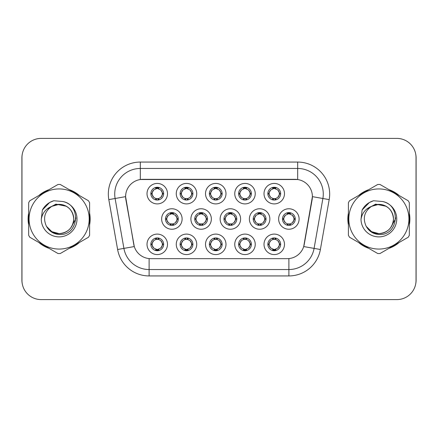 <?xml version="1.0" encoding="UTF-8"?>
<svg xmlns="http://www.w3.org/2000/svg" width="438" height="438" viewBox="0 0 438 438"><rect width="100%" height="100%" fill="white"/><g stroke="black" fill="none" stroke-linecap="round" stroke-linejoin="round"><path stroke-width="0.66" d="M255.234 244.333A10.238 10.238 0 0 1 245.001 254.571A10.238 10.238 0 0 1 234.763 244.333A10.238 10.238 0 0 1 245.001 234.1A10.238 10.238 0 0 1 255.234 244.333M238.601 244.333A6.395 6.395 0 0 0 245.001 250.733A6.395 6.395 0 0 0 251.396 244.333A6.395 6.395 0 0 0 245.001 237.938A6.395 6.395 0 0 0 238.601 244.333L239.296 244.333L241.475 248.045A5.119 5.119 0 0 1 241.475 240.621L239.296 244.333M225.986 244.333A10.238 10.238 0 0 1 215.748 254.571A10.238 10.238 0 0 1 205.515 244.333A10.238 10.238 0 0 1 215.748 234.1A10.238 10.238 0 0 1 225.986 244.333M209.353 244.333A6.395 6.395 0 0 0 215.748 250.733A6.395 6.395 0 0 0 222.148 244.333A6.395 6.395 0 0 0 215.748 237.938A6.395 6.395 0 0 0 209.353 244.333L210.048 244.333L212.227 248.045A5.119 5.119 0 0 1 212.227 240.621L210.048 244.333M196.739 244.333A10.238 10.238 0 0 1 186.5 254.571A10.238 10.238 0 0 1 176.268 244.333A10.238 10.238 0 0 1 186.5 234.1A10.238 10.238 0 0 1 196.739 244.333M180.106 244.333A6.395 6.395 0 0 0 186.5 250.733A6.395 6.395 0 0 0 192.901 244.333A6.395 6.395 0 0 0 186.5 237.938A6.395 6.395 0 0 0 180.106 244.333L180.795 244.333L182.98 248.045A5.119 5.119 0 0 1 182.98 240.621L180.795 244.333M167.491 244.333A10.238 10.238 0 0 1 157.253 254.571A10.238 10.238 0 0 1 147.02 244.333A10.238 10.238 0 0 1 157.253 234.1A10.238 10.238 0 0 1 167.491 244.333M150.858 244.333A6.395 6.395 0 0 0 157.253 250.733A6.395 6.395 0 0 0 163.653 244.333A6.395 6.395 0 0 0 157.253 237.938A6.395 6.395 0 0 0 150.858 244.333L151.548 244.333L153.733 248.045A5.119 5.119 0 0 1 153.727 240.621L151.548 244.333M284.481 244.333A10.238 10.238 0 0 1 274.248 254.571A10.238 10.238 0 0 1 264.01 244.333A10.238 10.238 0 0 1 274.248 234.1A10.238 10.238 0 0 1 284.481 244.333M267.848 244.333A6.395 6.395 0 0 0 274.248 250.733A6.395 6.395 0 0 0 280.643 244.333A6.395 6.395 0 0 0 274.248 237.938A6.395 6.395 0 0 0 267.848 244.333L268.543 244.333L270.722 248.045A5.119 5.119 0 0 1 270.722 240.621L268.543 244.333M269.857 219A10.238 10.238 0 0 1 259.625 229.238A10.238 10.238 0 0 1 249.386 219A10.238 10.238 0 0 1 259.625 208.762A10.238 10.238 0 0 1 269.857 219M253.224 219A6.395 6.395 0 0 0 259.625 225.395A6.395 6.395 0 0 0 266.019 219A6.395 6.395 0 0 0 259.625 212.605A6.395 6.395 0 0 0 253.224 219L253.92 219.011L256.099 222.712A5.119 5.119 0 0 1 256.104 215.282L253.92 219.011M240.61 219A10.238 10.238 0 0 1 230.377 229.238A10.238 10.238 0 0 1 220.139 219A10.238 10.238 0 0 1 230.377 208.762A10.238 10.238 0 0 1 240.61 219M223.977 219A6.395 6.395 0 0 0 230.377 225.395A6.395 6.395 0 0 0 236.772 219A6.395 6.395 0 0 0 230.377 212.605A6.395 6.395 0 0 0 223.977 219L224.672 219.011L226.851 222.712A5.119 5.119 0 0 1 226.857 215.282L224.672 219.011M211.362 219A10.238 10.238 0 0 1 201.124 229.238A10.238 10.238 0 0 1 190.891 219A10.238 10.238 0 0 1 201.124 208.762A10.238 10.238 0 0 1 211.362 219M194.729 219A6.395 6.395 0 0 0 201.124 225.395A6.395 6.395 0 0 0 207.524 219A6.395 6.395 0 0 0 201.124 212.605A6.395 6.395 0 0 0 194.729 219L195.419 219.011L197.604 222.712A5.119 5.119 0 0 1 197.609 215.282A5.119 5.119 0 0 0 196.01 219M182.115 219A10.238 10.238 0 0 1 171.877 229.238A10.238 10.238 0 0 1 161.644 219A10.238 10.238 0 0 1 171.877 208.762A10.238 10.238 0 0 1 182.115 219M165.482 219A6.395 6.395 0 0 0 171.877 225.395A6.395 6.395 0 0 0 178.277 219A6.395 6.395 0 0 0 171.877 212.605A6.395 6.395 0 0 0 165.482 219L166.172 219.011L168.356 222.712A5.119 5.119 0 0 1 168.362 215.282L166.172 219.011M299.105 219A10.238 10.238 0 0 1 288.872 229.238A10.238 10.238 0 0 1 278.634 219A10.238 10.238 0 0 1 288.872 208.762A10.238 10.238 0 0 1 299.105 219M282.472 219A6.395 6.395 0 0 0 288.872 225.395A6.395 6.395 0 0 0 295.267 219A6.395 6.395 0 0 0 288.872 212.605A6.395 6.395 0 0 0 282.472 219L283.167 219.011L285.346 222.712A5.119 5.119 0 0 1 285.357 215.282L283.167 219.011M255.234 193.667A10.238 10.238 0 0 1 245.001 203.9A10.238 10.238 0 0 1 234.763 193.667A10.238 10.238 0 0 1 245.001 183.429A10.238 10.238 0 0 1 255.234 193.667M238.601 193.667A6.395 6.395 0 0 0 245.001 200.062A6.395 6.395 0 0 0 251.396 193.667A6.395 6.395 0 0 0 245.001 187.267A6.395 6.395 0 0 0 238.601 193.667M225.986 193.667A10.238 10.238 0 0 1 215.748 203.9A10.238 10.238 0 0 1 205.515 193.667A10.238 10.238 0 0 1 215.748 183.429A10.238 10.238 0 0 1 225.986 193.667M209.353 193.667A6.395 6.395 0 0 0 215.748 200.062A6.395 6.395 0 0 0 222.148 193.667A6.395 6.395 0 0 0 215.748 187.267A6.395 6.395 0 0 0 209.353 193.667M196.739 193.667A10.238 10.238 0 0 1 186.5 203.9A10.238 10.238 0 0 1 176.268 193.667A10.238 10.238 0 0 1 186.5 183.429A10.238 10.238 0 0 1 196.739 193.667M180.106 193.667A6.395 6.395 0 0 0 186.5 200.062A6.395 6.395 0 0 0 192.901 193.667A6.395 6.395 0 0 0 186.5 187.267A6.395 6.395 0 0 0 180.106 193.667M167.491 193.667A10.238 10.238 0 0 1 157.253 203.9A10.238 10.238 0 0 1 147.02 193.667A10.238 10.238 0 0 1 157.253 183.429A10.238 10.238 0 0 1 167.491 193.667M150.858 193.667A6.395 6.395 0 0 0 157.253 200.062A6.395 6.395 0 0 0 163.653 193.667A6.395 6.395 0 0 0 157.253 187.267A6.395 6.395 0 0 0 150.858 193.667M284.481 193.667A10.238 10.238 0 0 1 274.248 203.9A10.238 10.238 0 0 1 264.01 193.667A10.238 10.238 0 0 1 274.248 183.429A10.238 10.238 0 0 1 284.481 193.667M267.848 193.667A6.395 6.395 0 0 0 274.248 200.062A6.395 6.395 0 0 0 280.643 193.667A6.395 6.395 0 0 0 274.248 187.267A6.395 6.395 0 0 0 267.848 193.667M117.614 249.501L108.816 199.608A31.985 31.985 0 0 1 140.313 162.065L297.687 162.065A31.985 31.985 0 0 1 329.184 199.608L320.386 249.501A31.985 31.985 0 0 1 288.888 275.935L149.112 275.935A31.985 31.985 0 0 1 117.614 249.501L134.291 246.561L125.865 199.608A17.274 17.274 0 0 1 142.87 179.339L295.13 179.339A17.274 17.274 0 0 1 312.135 199.608L304.24 244.388A17.274 17.274 0 0 1 287.229 258.661L150.771 258.661A17.274 17.274 0 0 1 133.76 244.388L125.602 196.646L115.112 198.496A25.59 25.59 0 0 1 140.313 168.46L297.687 168.46A25.59 25.59 0 0 1 322.888 198.496L314.09 248.395A25.59 25.59 0 0 1 288.888 269.54L149.112 269.54A25.59 25.59 0 0 1 123.91 248.395L115.112 198.496A25.59 25.59 0 0 1 114.723 194.05M28.667 213.131A31.027 31.027 0 0 0 28.667 224.869M38.818 242.449A31.027 31.027 0 0 0 48.979 248.319M69.286 248.319A31.027 31.027 0 0 0 79.448 242.449M89.598 224.869A31.027 31.027 0 0 0 89.598 213.131M348.402 213.131A31.027 31.027 0 0 0 348.402 224.869M358.552 242.449A31.027 31.027 0 0 0 368.714 248.319M389.021 248.319A31.027 31.027 0 0 0 399.182 242.449M409.333 224.869A31.027 31.027 0 0 0 409.333 213.131M140.313 162.065L140.313 179.525L297.687 179.525L297.687 162.065M125.602 196.607L125.788 194.05M287.229 258.661L150.771 258.661M329.184 199.608L312.398 196.646L303.709 246.561L320.386 249.501M304.24 244.388L304.136 244.935M133.864 244.935L133.76 244.388M79.448 195.551A31.027 31.027 0 0 0 69.286 189.681M48.979 189.681A31.027 31.027 0 0 0 38.818 195.551M399.182 195.551A31.027 31.027 0 0 0 389.021 189.681M368.714 189.681A31.027 31.027 0 0 0 358.552 195.551M416.034 157.587A19.19 19.19 0 0 0 396.844 138.397L41.156 138.397A19.19 19.19 0 0 0 21.966 157.587L21.966 280.413A19.19 19.19 0 0 0 41.156 299.603L396.844 299.603A19.19 19.19 0 0 0 416.034 280.413L416.034 157.587M22.305 153.984A19.19 19.19 0 0 0 21.9 157.904L21.9 280.096A19.19 19.19 0 0 0 22.305 284.016M415.695 284.016A19.19 19.19 0 0 0 416.1 280.096L416.1 157.904A19.19 19.19 0 0 0 415.695 153.984M279.367 193.667A5.119 5.119 0 0 1 277.769 197.379L279.953 193.667L277.769 189.955A5.119 5.119 0 0 1 279.367 193.667M272.989 199.942L273.526 198.732L270.722 197.379C268.62 194.899 268.62 192.424 270.722 189.955L268.543 193.673L270.722 197.379A5.119 5.119 0 0 1 270.733 189.95A5.119 5.119 0 0 0 269.129 193.667M274.527 187.278L274.467 188.554L275.551 188.718A5.119 5.119 0 0 1 275.59 188.729L276.121 187.552M272.748 188.773L274.024 188.554L274.002 188.077M273.969 187.278L274.024 188.554M275.507 187.393L274.79 188.581L277.769 189.955C279.877 192.43 279.877 194.905 277.769 197.379L275.59 198.606L276.121 199.783M275.507 199.942L274.965 198.732L275.59 198.606M274.79 198.753L275.343 199.969M275.611 198.6L272.748 198.562M272.989 187.393L273.526 188.597L270.722 189.955M273.701 188.581L273.148 187.365M293.991 219A5.119 5.119 0 0 1 292.392 222.712L294.577 219L292.392 215.288A5.119 5.119 0 0 1 293.991 219M289.151 212.611L289.096 213.886L290.175 214.051A5.119 5.119 0 0 1 290.213 214.062L290.744 212.884M287.372 214.105L288.647 213.886L288.626 213.41M288.593 212.611L288.647 213.886M290.131 212.726L289.419 213.914L292.392 215.288C294.5 217.768 294.5 220.237 292.392 222.712L290.213 223.938L290.744 225.116M290.131 225.274L289.589 224.064L290.213 223.938M289.419 224.086L289.967 225.302M290.235 223.933L287.377 223.895M287.613 225.274L288.324 224.086L287.525 223.938L287 225.116M287.613 212.726L288.149 213.936L285.346 215.288C283.244 217.763 283.244 220.232 285.346 222.712L287.525 223.938M275.507 250.607L274.965 249.403L277.769 248.045C279.877 245.576 279.877 243.101 277.769 240.621A5.119 5.119 0 0 1 277.763 248.05L279.953 244.327L277.769 240.621L275.59 239.394L276.121 238.217M273.969 250.722L274.024 249.446L272.94 249.282A5.119 5.119 0 0 1 272.901 249.271L272.376 250.448M275.743 249.227L274.473 249.446L274.489 249.923M274.527 250.722L274.473 249.446M272.989 250.607L273.701 249.419L270.722 248.045C268.62 245.57 268.62 243.095 270.722 240.621L272.901 239.394L272.376 238.217M272.989 238.058L273.526 239.268L272.901 239.394M273.701 239.247L273.148 238.031M272.879 239.4L275.743 239.438M275.507 238.058L274.79 239.247L275.59 239.394M274.79 249.419L275.343 250.635M89.598 222.832A30.709 30.709 0 0 0 89.598 215.167M77.685 194.532A30.709 30.709 0 0 0 71.049 190.7M47.216 190.7A30.709 30.709 0 0 0 40.581 194.532M28.667 215.167A30.709 30.709 0 0 0 28.667 222.832M75.911 217.79L75.752 219L70.803 227.809M66.253 206.227L55.878 204.135L46.647 209.348M40.581 243.468A30.709 30.709 0 0 0 47.216 247.3M71.049 247.3A30.709 30.709 0 0 0 77.685 243.468M73.748 218.474A14.624 14.624 0 0 0 51.815 206.336C44.649 211.439 42.82 218.02 46.335 226.079L46.532 226.424A14.624 14.624 0 0 0 59.13 233.624C68.016 232.759 72.889 227.886 73.754 219C72.889 210.114 68.016 205.241 59.13 204.376L51.815 206.336L59.13 204.376C68.016 205.241 72.889 210.114 73.754 219C72.889 227.886 68.016 232.759 59.13 233.624A14.624 14.624 0 0 0 73.754 219C72.889 210.114 68.016 205.241 59.13 204.376C68.016 205.241 72.889 210.114 73.754 219C72.889 227.886 68.016 232.759 59.13 233.624C68.016 232.759 72.889 227.886 73.754 219C72.889 210.114 68.016 205.241 59.13 204.376C68.016 205.241 72.889 210.114 73.754 219C72.889 227.886 68.016 232.759 59.13 233.624C68.016 232.759 72.889 227.886 73.754 219C72.889 210.114 68.016 205.241 59.13 204.376C68.016 205.241 72.889 210.114 73.754 219C72.889 227.886 68.016 232.759 59.13 233.624L51.821 231.664L46.532 226.424L51.821 231.664L59.13 233.624L51.821 231.664L46.532 226.424L51.821 231.664L59.13 233.624L51.821 231.664L46.532 226.424L51.821 231.664L59.13 233.624L51.821 231.664L46.532 226.424C49.335 231.363 53.535 234.045 59.13 234.478C78.687 236.115 81.742 204.946 62.88 201.524L53.814 200.735C48.766 202.29 44.955 205.373 42.387 209.977L41.265 219.389A17.876 17.876 0 0 0 59.13 236.876A17.876 17.876 0 0 0 62.88 201.524M59.13 249.069A30.069 30.069 0 0 0 89.199 219A30.069 30.069 0 0 0 59.13 188.931A30.069 30.069 0 0 0 29.067 219A30.069 30.069 0 0 0 59.13 249.069M59.13 253.547A34.547 34.547 0 0 0 60.263 253.525L88.465 237.243A34.547 34.547 0 0 0 89.598 235.283L89.598 202.717A34.547 34.547 0 0 0 88.465 200.757L60.263 184.475A34.547 34.547 0 0 0 58.002 184.475L29.795 200.757A34.547 34.547 0 0 0 28.667 202.717L28.667 235.283A34.547 34.547 0 0 0 29.795 237.243L58.002 253.525A34.547 34.547 0 0 0 59.13 253.547M41.265 219.389C42.294 213.087 45.815 208.74 51.815 206.336M42.387 209.977L49.62 202.526L53.71 200.768L49.62 202.526L42.404 209.944L49.62 202.526L53.71 200.768L49.62 202.526L42.387 209.977L49.62 202.526L53.814 200.735L49.62 202.526L47.238 204.152L49.62 202.526L53.814 200.735L49.62 202.526L47.238 204.152L49.62 202.526L53.814 200.735L49.62 202.526L47.238 204.152L49.62 202.526L53.814 200.735L49.62 202.526L47.238 204.152M53.71 200.768L49.62 202.526L42.404 209.944L49.62 202.526L53.71 200.768L49.62 202.526L42.404 209.944M409.333 222.832A30.709 30.709 0 0 0 409.333 215.167M397.419 194.532A30.709 30.709 0 0 0 390.784 190.7M366.951 190.7A30.709 30.709 0 0 0 360.315 194.532M348.402 215.167A30.709 30.709 0 0 0 348.402 222.832M395.645 217.79L395.487 219L390.543 227.809M385.988 206.227L375.612 204.135L366.382 209.348M360.315 243.468A30.709 30.709 0 0 0 366.951 247.3M390.784 247.3A30.709 30.709 0 0 0 397.419 243.468M393.483 218.474A14.624 14.624 0 0 0 371.55 206.336C364.383 211.439 362.56 218.02 366.075 226.079L366.272 226.424A14.624 14.624 0 0 0 378.87 233.624C387.75 232.759 392.623 227.886 393.494 219C392.623 210.114 387.75 205.241 378.87 204.376L371.55 206.336L378.87 204.376C387.75 205.241 392.623 210.114 393.494 219C392.623 227.886 387.75 232.759 378.87 233.624A14.624 14.624 0 0 0 393.494 219C392.623 210.114 387.75 205.241 378.87 204.376C387.75 205.241 392.623 210.114 393.494 219C392.623 227.886 387.75 232.759 378.87 233.624C387.75 232.759 392.623 227.886 393.494 219C392.623 210.114 387.75 205.241 378.87 204.376C387.75 205.241 392.623 210.114 393.494 219C392.623 227.886 387.75 232.759 378.87 233.624C387.75 232.759 392.623 227.886 393.494 219C392.623 210.114 387.75 205.241 378.87 204.376C387.75 205.241 392.623 210.114 393.494 219C392.623 227.886 387.75 232.759 378.87 233.624L371.555 231.664L366.272 226.424L371.555 231.664L378.87 233.624L371.555 231.664L366.272 226.424L371.555 231.664L378.87 233.624L371.555 231.664L366.272 226.424L371.555 231.664L378.87 233.624L371.555 231.664L366.272 226.424C369.07 231.363 373.269 234.045 378.87 234.478C398.427 236.115 401.476 204.946 382.62 201.524L373.554 200.735C368.5 202.29 364.69 205.373 362.122 209.977L361 219.389A17.876 17.876 0 0 0 378.87 236.876A17.876 17.876 0 0 0 382.62 201.524M378.87 249.069A30.069 30.069 0 0 0 408.933 219A30.069 30.069 0 0 0 378.87 188.931A30.069 30.069 0 0 0 348.801 219A30.069 30.069 0 0 0 378.87 249.069M378.87 253.547A34.547 34.547 0 0 0 379.998 253.525L408.205 237.243A34.547 34.547 0 0 0 409.333 235.283L409.333 202.717A34.547 34.547 0 0 0 408.205 200.757L379.998 184.475A34.547 34.547 0 0 0 377.737 184.475L349.535 200.757A34.547 34.547 0 0 0 348.402 202.717L348.402 235.283A34.547 34.547 0 0 0 349.535 237.243L377.737 253.525A34.547 34.547 0 0 0 378.87 253.547M361 219.389C362.034 213.087 365.549 208.74 371.55 206.336M362.122 209.977L369.354 202.526L373.444 200.768L369.354 202.526L362.138 209.944L369.354 202.526L373.444 200.768L369.354 202.526L362.138 209.944L369.354 202.526L373.444 200.768L369.354 202.526L362.122 209.977L369.354 202.526L373.554 200.735L369.354 202.526L366.978 204.152L369.354 202.526L373.554 200.735L369.354 202.526L366.978 204.152L369.354 202.526L373.554 200.735L369.354 202.526L366.978 204.152L369.354 202.526L373.554 200.735L369.354 202.526L366.978 204.152M373.444 200.768L369.354 202.526L362.138 209.944M250.114 193.667A5.119 5.119 0 0 1 248.521 197.379L250.706 193.667L248.521 189.955A5.119 5.119 0 0 1 250.114 193.667M243.742 187.393L244.278 188.597L241.475 189.955C239.372 192.424 239.372 194.899 241.475 197.379A5.119 5.119 0 0 1 241.48 189.95L239.296 193.673L241.475 197.379L243.654 198.606L243.128 199.783M245.28 187.278L245.22 188.554L246.304 188.718A5.119 5.119 0 0 1 246.342 188.729L246.868 187.552M243.501 188.773L244.776 188.554L244.754 188.077M244.722 187.278L244.776 188.554M246.255 187.393L245.543 188.581L248.521 189.955C250.629 192.43 250.629 194.905 248.521 197.379L246.342 198.606L246.868 199.783M246.255 199.942L245.718 198.732L246.342 198.606M246.364 198.6L243.501 198.562M243.742 199.942L244.453 198.753L243.654 198.606M244.453 188.581L243.9 187.365M220.867 193.667A5.119 5.119 0 0 1 219.274 197.379L221.453 193.667L219.274 189.955A5.119 5.119 0 0 1 220.867 193.667M214.494 187.393L215.031 188.597L212.227 189.955C210.12 192.424 210.12 194.899 212.227 197.379A5.119 5.119 0 0 1 212.233 189.95L210.048 193.673L212.227 197.379L214.406 198.606L213.881 199.783M216.027 187.278L215.972 188.554L217.056 188.718A5.119 5.119 0 0 1 217.095 188.729L217.62 187.552M214.253 188.773L215.529 188.554L215.507 188.077M215.469 187.278L215.529 188.554M217.007 187.393L216.295 188.581L219.274 189.955C221.376 192.43 221.376 194.905 219.274 197.379L217.095 198.606L217.62 199.783M217.007 199.942L216.471 198.732L217.095 198.606M216.295 198.753L216.848 199.969M217.117 198.6L214.253 198.562M214.494 199.942L215.206 198.753L214.406 198.606M191.62 193.667A5.119 5.119 0 0 1 190.026 197.379L192.205 193.667L190.026 189.955A5.119 5.119 0 0 1 191.62 193.667M185.241 187.393L185.783 188.597L182.98 189.955C180.872 192.424 180.872 194.899 182.98 197.379A5.119 5.119 0 0 1 182.985 189.95L180.795 193.673L182.98 197.379L185.159 198.606L184.633 199.783M186.78 187.278L186.725 188.554L187.809 188.718A5.119 5.119 0 0 1 187.847 188.729L188.373 187.552M185.006 188.773L186.276 188.554L186.26 188.077M186.221 187.278L186.276 188.554M187.76 187.393L187.048 188.581L190.026 189.955C192.129 192.43 192.129 194.905 190.026 197.379L187.847 198.606L188.373 199.783M187.76 199.942L187.223 198.732L187.847 198.606M187.048 198.753L187.601 199.969M187.869 198.6L185.006 198.562M185.241 199.942L185.958 198.753L185.159 198.606M185.958 188.581L185.405 187.365M162.372 193.667A5.119 5.119 0 0 1 160.779 197.379L162.958 193.667L160.779 189.955A5.119 5.119 0 0 1 162.372 193.667M155.994 187.393L156.536 188.597L153.733 189.955C151.625 192.424 151.625 194.899 153.733 197.379A5.119 5.119 0 0 1 153.738 189.95L151.548 193.673L153.733 197.379L155.912 198.606L155.381 199.783M157.532 187.278L157.477 188.554L158.561 188.718A5.119 5.119 0 0 1 158.6 188.729L159.125 187.552M155.758 188.773L157.028 188.554L157.012 188.077M156.974 187.278L157.028 188.554M158.512 187.393L157.8 188.581L160.779 189.955C162.881 192.43 162.881 194.905 160.779 197.379L158.6 198.606L155.758 198.562M158.512 199.942L157.976 198.732L158.6 198.606L159.125 199.783M157.8 198.753L158.353 199.969M155.994 199.942L156.705 198.753L155.912 198.606M246.255 250.607L245.718 249.403L248.521 248.045C250.629 245.576 250.629 243.101 248.521 240.621A5.119 5.119 0 0 1 248.516 248.05L250.706 244.327L248.521 240.621L246.342 239.394L246.868 238.217M244.722 250.722L244.776 249.446L243.692 249.282A5.119 5.119 0 0 1 243.654 249.271L243.128 250.448M246.495 249.227L245.22 249.446L245.242 249.923M245.28 250.722L245.22 249.446M243.742 250.607L244.453 249.419L241.475 248.045C239.372 245.57 239.372 243.095 241.475 240.621L243.654 239.394L243.128 238.217M243.742 238.058L244.278 239.268L243.654 239.394M244.453 239.247L243.9 238.031M243.632 239.4L246.495 239.438M246.255 238.058L245.543 239.247L246.342 239.394M217.007 250.607L216.471 249.403L219.274 248.045C221.376 245.576 221.376 243.101 219.274 240.621A5.119 5.119 0 0 1 219.268 248.05L221.453 244.327L219.274 240.621L217.095 239.394L217.62 238.217M215.469 250.722L215.529 249.446L214.445 249.282A5.119 5.119 0 0 1 214.406 249.271L213.881 250.448M217.248 249.227L215.972 249.446L215.994 249.923M216.027 250.722L215.972 249.446M214.494 250.607L215.206 249.419L212.227 248.045C210.12 245.57 210.12 243.095 212.227 240.621L214.406 239.394L213.881 238.217M214.494 238.058L215.031 239.268L214.406 239.394M214.385 239.4L217.248 239.438M217.007 238.058L216.295 239.247L217.095 239.394M216.295 249.419L216.848 250.635M187.76 238.058L187.223 239.268L190.026 240.621C192.129 243.101 192.129 245.576 190.026 248.045L192.205 244.327L190.026 240.621A5.119 5.119 0 0 1 190.015 248.05A5.119 5.119 0 0 0 191.62 244.333M186.221 250.722L186.281 249.446L185.197 249.282A5.119 5.119 0 0 1 185.159 249.271L184.633 250.448M188.001 249.227L186.725 249.446L186.747 249.923M186.78 250.722L186.725 249.446M185.241 250.607L185.958 249.419L182.98 248.045C180.872 245.57 180.872 243.095 182.98 240.621L185.159 239.394L184.633 238.217M185.241 238.058L185.783 239.268L185.159 239.394M185.958 239.247L185.405 238.031M185.137 239.4L188.001 239.438M187.76 250.607L187.223 249.403L190.026 248.045M187.048 249.419L187.601 250.635M158.512 250.607L157.976 249.403L160.779 248.045C162.881 245.576 162.881 243.101 160.779 240.621A5.119 5.119 0 0 1 160.768 248.05L162.958 244.327L160.779 240.621L158.6 239.394L159.125 238.217M156.974 250.722L157.028 249.446L155.95 249.282A5.119 5.119 0 0 1 155.912 249.271L155.381 250.448M158.753 249.227L157.477 249.446L157.499 249.923M157.532 250.722L157.477 249.446M155.994 250.607L156.705 249.419L153.733 248.045C151.625 245.57 151.625 243.095 153.727 240.621L155.912 239.394L158.748 239.438M155.994 238.058L156.536 239.268L155.912 239.394L155.381 238.217M158.512 238.058L157.8 239.247L158.6 239.394M157.8 249.419L158.353 250.635M264.738 219A5.119 5.119 0 0 1 263.145 222.712L265.329 219L263.145 215.288A5.119 5.119 0 0 1 264.738 219M259.904 212.611L259.844 213.886L260.928 214.051A5.119 5.119 0 0 1 260.966 214.062L261.491 212.884M258.124 214.105L259.4 213.886L259.378 213.41M259.345 212.611L259.4 213.886M260.884 212.726L260.167 213.914L263.145 215.288C265.253 217.768 265.253 220.237 263.145 222.712L260.966 223.938L261.491 225.116M260.884 225.274L260.342 224.064L260.966 223.938M260.167 224.086L260.719 225.302M260.988 223.933L258.124 223.895M258.365 225.274L259.077 224.086L258.278 223.938L257.752 225.116M258.365 212.726L258.902 213.936L256.099 215.288C253.996 217.763 253.996 220.232 256.099 222.712L258.278 223.938M259.077 213.914L258.524 212.698M235.491 219A5.119 5.119 0 0 1 233.897 222.712L236.077 219L233.897 215.288A5.119 5.119 0 0 1 235.491 219M230.651 212.611L230.596 213.886L231.68 214.051A5.119 5.119 0 0 1 231.718 214.062L232.244 212.884M228.877 214.105L230.153 213.886L230.131 213.41M230.098 212.611L230.153 213.886M231.631 212.726L230.919 213.914L233.897 215.288C236 217.768 236 220.237 233.897 222.712L231.718 223.938L228.877 223.895M231.631 225.274L231.094 224.064L231.718 223.938L232.244 225.116M230.919 224.086L231.472 225.302M229.118 225.274L229.83 224.086L229.03 223.938L228.505 225.116M229.118 212.726L229.654 213.936L226.851 215.288C224.749 217.763 224.749 220.232 226.851 222.712L229.03 223.938M229.83 213.914L229.277 212.698M206.243 219A5.119 5.119 0 0 1 204.65 222.712L206.829 219L204.65 215.288A5.119 5.119 0 0 1 206.243 219M201.403 212.611L201.349 213.886L202.433 214.051A5.119 5.119 0 0 1 202.471 214.062L202.997 212.884M199.629 214.105L200.905 213.886L200.883 213.41M200.845 212.611L200.905 213.886M202.383 212.726L201.672 213.914L204.65 215.288C206.752 217.768 206.752 220.237 204.65 222.712L202.471 223.938L202.997 225.116M202.383 225.274L201.847 224.064L202.471 223.938M201.672 224.086L202.225 225.302M202.493 223.933L199.629 223.895M199.865 225.274L200.582 224.086L199.783 223.938L199.257 225.116M199.865 212.726L200.407 213.936L197.604 215.288C195.496 217.763 195.496 220.232 197.604 222.712L199.783 223.938M200.582 213.914L200.029 212.698M197.604 215.288L195.419 219.011M176.996 219A5.119 5.119 0 0 1 175.403 222.712L177.582 219L175.403 215.288A5.119 5.119 0 0 1 176.996 219M172.156 212.611L172.101 213.886L173.185 214.051A5.119 5.119 0 0 1 173.224 214.062L173.749 212.884M170.382 214.105L171.652 213.886L171.636 213.41M171.597 212.611L171.652 213.886M173.136 212.726L172.424 213.914L175.403 215.288C177.505 217.768 177.505 220.237 175.403 222.712L173.224 223.938L173.749 225.116M173.136 225.274L172.599 224.064L173.224 223.938M173.245 223.933L170.382 223.895M170.617 225.274L171.329 224.086L170.535 223.938L170.004 225.116M170.617 212.726L171.159 213.936L168.356 215.288C166.248 217.763 166.248 220.232 168.356 222.712L170.535 223.938M171.329 213.914L170.782 212.698M288.888 258.584L288.888 275.935M149.112 275.935L149.112 258.584M108.816 199.608L115.112 198.496M279.953 193.667L280.643 193.667M267.848 193.662L268.543 193.673M272.901 188.729L272.376 187.552M272.901 198.606L272.376 199.783M283.753 219A5.119 5.119 0 0 1 285.357 215.282M294.577 219L295.267 219M287.525 214.062L287 212.884M279.367 244.333A5.119 5.119 0 0 1 277.763 248.05M280.643 244.338L279.953 244.327M275.59 249.271L276.121 250.448M239.882 193.667A5.119 5.119 0 0 1 241.48 189.95M250.706 193.667L251.396 193.667M238.601 193.662L239.296 193.673M243.654 188.729L243.128 187.552M210.634 193.667A5.119 5.119 0 0 1 212.233 189.95M221.453 193.667L222.148 193.667M209.353 193.662L210.048 193.673M214.406 188.729L213.881 187.552M181.387 193.667A5.119 5.119 0 0 1 182.985 189.95M192.205 193.667L192.901 193.667M180.106 193.662L180.795 193.673M185.159 188.729L184.633 187.552M152.134 193.667A5.119 5.119 0 0 1 153.738 189.95M162.958 193.667L163.653 193.667M150.858 193.662L151.548 193.673M155.912 188.729L155.381 187.552M250.114 244.333A5.119 5.119 0 0 1 248.516 248.05M251.396 244.338L250.706 244.327M246.342 249.271L246.868 250.448M220.867 244.333A5.119 5.119 0 0 1 219.268 248.05M222.148 244.338L221.453 244.327M217.095 249.271L217.62 250.448M192.901 244.338L192.205 244.327M187.847 249.271L188.373 250.448M187.847 239.394L188.373 238.217M162.372 244.333A5.119 5.119 0 0 1 160.768 248.05M163.653 244.338L162.958 244.327M158.6 249.271L159.125 250.448M254.505 219A5.119 5.119 0 0 1 256.104 215.282M265.329 219L266.019 219M258.278 214.062L257.752 212.884M225.258 219A5.119 5.119 0 0 1 226.857 215.282M236.077 219L236.772 219M229.03 214.062L228.505 212.884M206.829 219L207.524 219M199.783 214.062L199.257 212.884M166.758 219A5.119 5.119 0 0 1 168.362 215.282M177.582 219L178.277 219M170.535 214.062L170.004 212.884M275.343 187.365L274.79 188.575M273.148 199.969L273.706 198.753M289.967 212.698L289.414 213.908M288.33 213.908L287.771 212.698M287.771 225.302L288.33 224.092M273.148 250.635L273.706 249.425M275.343 238.031L274.79 239.247M246.096 187.365L245.537 188.575M245.537 198.753L246.096 199.969M243.9 199.969L244.459 198.753M216.848 187.365L216.29 188.575M215.211 188.575L214.653 187.365M214.653 199.969L215.211 198.753M187.601 187.365L187.042 188.575M185.405 199.969L185.958 198.753M158.353 187.365L157.795 188.575M156.711 188.575L156.158 187.365M156.158 199.969L156.711 198.753M243.9 250.635L244.459 249.425M245.537 249.425L246.096 250.635M246.096 238.031L245.537 239.247M214.653 250.635L215.211 249.425M215.211 239.247L214.653 238.031M216.848 238.031L216.29 239.247M185.405 250.635L185.958 249.425M187.601 238.031L187.042 239.247M156.158 250.635L156.711 249.425M156.711 239.247L156.158 238.031M158.353 238.031L157.795 239.247M260.719 212.698L260.161 213.908M258.524 225.302L259.082 224.092M231.472 212.698L230.914 213.908M229.277 225.302L229.835 224.092M202.225 212.698L201.666 213.908M200.029 225.302L200.588 224.092M172.977 212.698L172.419 213.908M172.419 224.092L172.977 225.302M170.782 225.302L171.335 224.092"/></g></svg>
